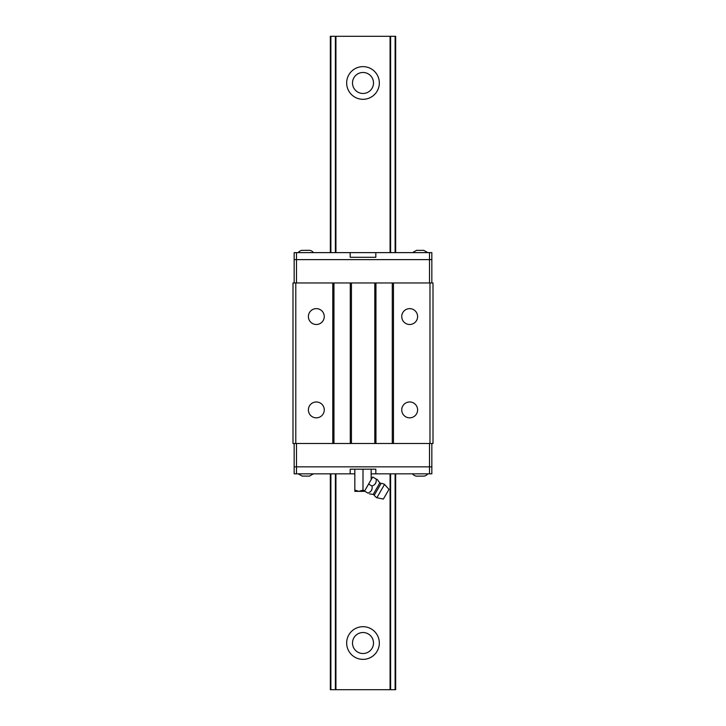 <?xml version="1.0" encoding="UTF-8"?>
<svg xmlns="http://www.w3.org/2000/svg" width="726" height="726" viewBox="0 0 726 726"><rect width="100%" height="100%" fill="white"/><g stroke="black" fill="none" stroke-linecap="round" stroke-linejoin="round"><path stroke-width="1.09" d="M363 626.692A16.335 16.335 0 0 0 346.665 643.027A16.335 16.335 0 0 0 363 659.362A16.335 16.335 0 0 0 379.335 643.027A16.335 16.335 0 0 0 363 626.692M363 632.528A10.5 10.5 0 0 0 352.5 643.027A10.5 10.5 0 0 0 363 653.527A10.5 10.5 0 0 0 373.5 643.027A10.5 10.5 0 0 0 363 632.528M363 66.638A16.335 16.335 0 0 0 346.665 82.973A16.335 16.335 0 0 0 363 99.308A16.335 16.335 0 0 0 379.335 82.973A16.335 16.335 0 0 0 363 66.638M363 72.473A10.5 10.5 0 0 0 352.5 82.973A10.5 10.5 0 0 0 363 93.472A10.5 10.5 0 0 0 373.5 82.973A10.5 10.5 0 0 0 363 72.473M395.67 252.621L395.67 36.3L330.33 36.3L330.33 252.621M330.33 473.842L330.33 689.7L330.893 689.7L330.893 473.842M330.893 36.3L330.893 252.621M335.376 36.3L335.376 252.621M335.376 473.842L335.376 689.7L330.893 689.7M335.929 473.842L335.929 689.7L335.376 689.7M335.929 36.3L335.929 252.621M390.071 473.842L390.071 689.7L335.929 689.7M390.071 36.3L390.071 252.621M390.624 473.842L390.624 689.7L390.071 689.7M390.624 36.3L390.624 252.621M395.107 36.3L395.107 252.621M395.107 473.842L395.107 689.7L390.624 689.7M395.67 473.842L395.67 689.7L395.107 689.7M409.673 417.84A7.932 7.932 0 0 0 417.604 409.909A7.932 7.932 0 0 0 409.673 401.968A7.932 7.932 0 0 0 401.741 409.909A7.932 7.932 0 0 0 409.673 417.84M316.327 417.84A7.932 7.932 0 0 0 324.259 409.909A7.932 7.932 0 0 0 316.327 401.968A7.932 7.932 0 0 0 308.396 409.909A7.932 7.932 0 0 0 316.327 417.84M316.327 324.495A7.932 7.932 0 0 0 324.259 316.563A7.932 7.932 0 0 0 316.327 308.632A7.932 7.932 0 0 0 308.396 316.563A7.932 7.932 0 0 0 316.327 324.495M409.673 324.495A7.932 7.932 0 0 0 417.604 316.563A7.932 7.932 0 0 0 409.673 308.632A7.932 7.932 0 0 0 401.741 316.563A7.932 7.932 0 0 0 409.673 324.495M433.005 443.504L393.456 443.504L393.456 282.959L433.005 282.959L433.005 443.504M295.791 443.504L295.791 282.959L292.995 282.959L292.995 443.504L393.456 443.504M429.974 443.504L429.974 282.959M392.285 443.504L392.285 282.959L393.456 282.959M375.95 443.504L375.95 282.959L392.285 282.959M375.95 282.959L351.448 282.959L351.448 443.504M374.788 443.504L374.788 282.959M350.286 443.504L350.286 282.959L351.448 282.959M333.951 443.504L333.951 282.959L350.286 282.959M332.78 443.504L332.78 282.959L333.951 282.959M295.791 282.959L332.78 282.959M429.511 443.504L429.511 466.845L431.843 466.845L431.843 443.504M294.157 443.504L294.157 466.845L429.511 466.845L296.489 466.845L296.489 443.504M294.157 282.959L294.157 259.627L431.843 259.627L431.843 282.959M296.489 282.959L296.489 259.627L429.511 259.627L429.511 252.621L431.843 252.621L431.843 259.627L429.511 259.627L429.511 282.959M302.325 476.093L309.33 476.093M412.54 473.842A5.835 5.835 0 0 0 416.67 476.165L423.675 476.093M427.805 473.842A5.835 5.835 0 0 1 423.675 476.165M296.489 473.842L296.489 466.845L294.157 466.845L294.157 473.842L350.168 473.842L350.168 469.178L375.832 469.178L375.832 473.842L429.511 473.842L429.511 466.845L431.843 466.845L431.843 473.842L429.511 473.842M350.168 473.842L354.832 473.842M371.167 473.842L375.832 473.842M420.173 476.093L416.67 476.165M423.675 250.37L416.67 250.37M313.46 252.621A5.835 5.835 0 0 0 309.33 250.298L302.325 250.37M298.195 252.621A5.835 5.835 0 0 1 302.325 250.298M294.157 259.627L296.489 259.627L296.489 252.621L294.157 252.621L294.157 259.627M429.511 252.621L375.832 252.621L375.832 257.285L350.168 257.285L350.168 252.621L296.489 252.621M375.832 252.621L350.168 252.621M305.827 250.37L309.33 250.298M372.002 486.039L368.59 484.07L364.388 491.348L354.832 491.348L354.832 490.086L358.916 491.348L363 490.086L367.919 493.117C371.249 491.883 372.61 489.533 372.002 486.039C375.333 484.814 376.694 482.454 376.086 478.969L377.647 479.868A14.003 14.003 0 0 0 379.88 482.826A1.869 1.869 0 0 0 381.114 483.38L374.253 495.259A7.705 7.705 0 0 0 376.858 497.737L384.562 484.405A7.705 7.705 0 0 0 381.114 483.38M369.48 494.016A14.003 14.003 0 0 1 373.155 494.47A1.869 1.869 0 0 1 374.253 495.259M376.858 497.737L383.364 499.071L388.973 489.369L384.562 484.405M354.832 490.086L354.832 469.178M363 490.086L363 469.178M371.167 479.596L371.167 469.178M368.59 484.07L372.674 477L377.647 479.868M371.921 489.469L370.786 491.393M376.004 482.391L374.788 484.387M385.234 495.84L387.103 492.609L385.234 495.84M379.88 482.826L373.155 494.47M313.46 473.842L309.33 476.165M302.325 476.165L298.195 473.842M412.54 252.621L416.67 250.298M423.675 250.298L427.805 252.621"/></g></svg>
